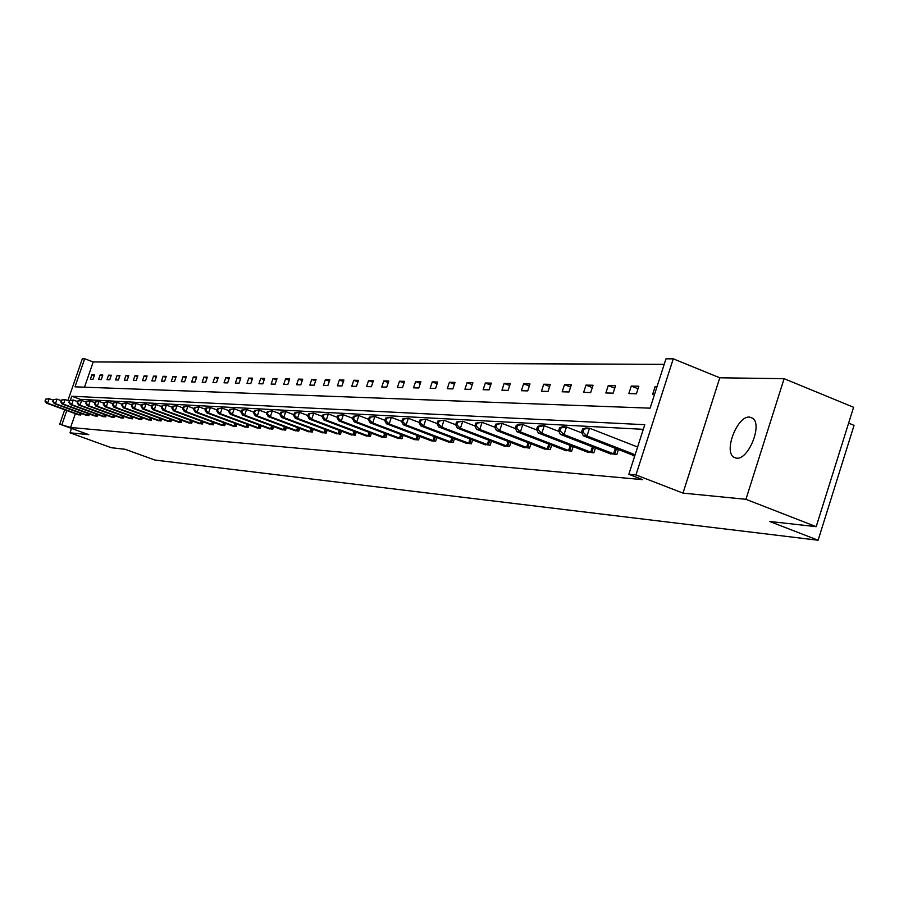 <?xml version="1.0" encoding="UTF-8"?>
<svg xmlns="http://www.w3.org/2000/svg" width="899" height="899" viewBox="0 0 899 899"><rect width="100%" height="100%" fill="white"/><g stroke="black" fill="none" stroke-linecap="round" stroke-linejoin="round"><path stroke-width="1.35" d="M736.517 458.187L733.798 457.22C723.448 451.242 737.45 415.563 749.552 417.08L752.665 418.215C762.757 424.586 748.373 460.176 736.517 458.187M71.527 428.43L70.01 432.812L88.765 434.655L59.739 424.171L64.706 409.775M816.191 526.668L745.934 499.305L784.108 378.67L853.578 407.281L816.191 526.668L769.668 521.465L818.112 540.232L154.954 460.063L125.062 449.264L111.341 447.724L70.01 432.812M67.874 400.594L82.337 358.768L84.675 358.768L74.988 386.828L650.112 408.157L665.968 358.825L673.261 358.825L635.964 474.93L628.839 474.301L644.785 424.699L71.74 396.223L70.324 400.313M664.192 364.342L93.215 361.949L84.675 358.768M784.108 378.67L719.784 377.794L673.261 358.825M848.611 423.148L854.05 425.373L818.112 540.232M609.533 453.467L616.826 454.534L618.456 449.478M564.864 450.219L571.663 451.208L573.18 446.533M523.184 447.185L529.533 448.107L530.938 443.769M484.201 444.342L490.135 445.196L491.461 441.173M447.646 441.667L453.22 442.477L454.456 438.723M414.394 439.622L418.563 439.926L419.721 436.42M381.007 436.813L385.941 437.521L387.042 434.228M350.554 434.588L355.206 435.251L356.24 432.172M321.786 432.486L326.191 433.116L327.157 430.216M294.58 430.497L298.749 431.093L299.659 428.362M268.812 428.609L272.757 429.183L273.622 426.598M244.359 426.823L248.102 427.362L248.933 424.924M221.132 425.126L224.694 425.632L225.48 423.328M199.039 423.519L202.432 423.991L203.174 421.811M178.002 421.979L181.238 422.429L181.946 420.35M157.943 420.507L161.022 420.946L161.696 418.968M138.794 419.103L141.739 419.518L142.39 417.642M120.511 417.765L123.32 418.159L123.938 416.372M103.003 416.484L105.7 416.866L106.284 415.158M86.259 415.259L88.832 415.619L89.394 413.989M643.302 429.329L80.303 399.358L79.91 400.482M75.37 413.652L70.594 427.474L642.684 479.65L628.839 474.301M78.146 414.664L80.674 415.023L81.225 413.428M94.541 415.866L97.171 416.237L97.755 414.563M111.656 417.125L114.409 417.507L115.016 415.754M129.546 418.428L132.423 418.833L133.052 417.001M148.256 419.799L151.268 420.226L151.931 418.293M167.855 421.238L171.012 421.676L171.698 419.653M188.397 422.732L191.701 423.204L192.431 421.069M209.95 424.317L213.423 424.8L214.187 422.564M232.594 425.969L236.246 426.486L237.055 424.114M256.429 427.71L260.272 428.261L261.115 425.755M281.522 429.542L285.579 430.127L286.466 427.463M307.997 431.475L312.279 432.093L313.223 429.273M335.968 433.52L340.496 434.172L341.496 431.183M365.556 435.678L370.354 436.375L371.411 433.183M397.965 438.409L402.01 438.701L403.134 435.307M431.329 440.87L435.622 441.184L436.824 437.555M465.637 442.982L471.379 443.814L472.66 439.926M503.373 445.735L509.508 446.623L510.868 442.454M543.67 448.668L550.233 449.635L551.694 445.129M586.811 451.815L593.846 452.849L595.408 447.983M633.087 455.186L632.918 455.726L634.773 455.86M70.594 427.474L59.739 424.171M719.784 377.794L682.993 493.113L745.934 499.305M682.993 493.113L635.964 474.93M66.796 410.54L62.009 424.373M93.215 361.949L84.506 387.177M654.573 394.256L652.696 394.212L655.157 386.536L657.045 386.581M636.402 393.773L628.851 393.571L631.289 386.042L638.841 386.199L636.402 393.773M613.14 393.155L605.847 392.964L608.241 385.559L615.545 385.716L613.14 393.155M590.677 392.56L583.642 392.369L585.991 385.098L593.048 385.244L590.677 392.56M568.977 391.986L562.178 391.807L564.505 384.648L571.314 384.794L568.977 391.986M548.008 391.425L541.434 391.245L543.726 384.221L550.312 384.356L548.008 391.425M527.724 390.885L521.364 390.717L523.623 383.806L529.994 383.94L527.724 390.885M508.104 390.368L501.945 390.2L504.17 383.401L510.34 383.525L508.104 390.368M489.101 389.863L483.145 389.705L485.348 383.008L491.315 383.131L489.101 389.863M470.705 389.368L464.929 389.222L467.098 382.626L472.885 382.749L470.705 389.368M452.871 388.896L447.275 388.75L449.41 382.255L455.018 382.378L452.871 388.896M435.577 388.435L430.149 388.289L432.262 381.906L437.701 382.019L435.577 388.435M418.81 387.986L413.54 387.851L415.63 381.558L420.901 381.67L418.81 387.986M402.527 387.559L397.414 387.424L399.482 381.221L404.606 381.333L402.527 387.559M386.727 387.143L381.76 387.008L383.794 380.895L388.773 380.996L386.727 387.143M371.377 386.727L366.556 386.604L368.568 380.58L373.4 380.682L371.377 386.727M356.465 386.334L351.779 386.21L353.757 380.266L358.454 380.367L356.465 386.334M341.968 385.952L337.406 385.828L339.361 379.974L343.935 380.063L341.968 385.952M327.865 385.57L323.426 385.457L325.359 379.681L329.809 379.771L327.865 385.57M314.144 385.21L309.829 385.098L311.739 379.4L316.066 379.49L314.144 385.21M300.794 384.851L296.591 384.738L298.479 379.12L302.693 379.209L300.794 384.851M287.804 384.514L283.702 384.401L285.579 378.85L289.68 378.94L287.804 384.514M275.139 384.176L271.15 384.064L273.004 378.591L276.993 378.67L275.139 384.176M262.8 383.851L258.923 383.738L260.744 378.333L264.643 378.412L262.8 383.851M250.787 383.525L247 383.423L248.798 378.086L252.597 378.164L250.787 383.525M239.067 383.21L235.369 383.12L237.156 377.85L240.853 377.917L239.067 383.21M227.638 382.907L224.031 382.817L225.806 377.614L229.414 377.681L227.638 382.907M216.49 382.614L212.973 382.524L214.726 377.378L218.243 377.456L216.49 382.614M205.613 382.322L202.174 382.232L203.904 377.153L207.343 377.22L205.613 382.322M194.993 382.041L191.644 381.951L193.352 376.939L196.701 377.007L194.993 382.041M184.621 381.772L181.351 381.682L183.048 376.715L186.318 376.782L184.621 381.772M174.496 381.502L171.304 381.412L172.979 376.512L176.17 376.58L174.496 381.502M164.607 381.232L161.483 381.154L163.135 376.31L166.27 376.366L164.607 381.232M154.931 380.974L151.886 380.895L153.527 376.108L156.583 376.164L154.931 380.974M145.481 380.727L142.503 380.648L144.121 375.906L147.11 375.973L145.481 380.727M136.243 380.479L133.333 380.401L134.94 375.715L137.862 375.782L136.243 380.479M127.209 380.243L124.354 380.165L125.95 375.535L128.804 375.591L127.209 380.243M118.376 380.007L115.578 379.929L117.151 375.344L119.949 375.411L118.376 380.007M109.723 379.783L106.992 379.704L108.554 375.175L111.285 375.231L109.723 379.783M101.261 379.547L98.587 379.479L100.126 374.995L102.812 375.052L101.261 379.547M92.979 379.333L90.361 379.266L91.889 374.827L94.507 374.883L92.979 379.333M80.303 399.358L71.74 396.223M94.226 375.692L91.889 374.827M102.52 375.883L100.126 374.995M110.993 376.074L108.554 375.175M119.657 376.276L117.151 375.344M128.501 376.479L125.95 375.535M137.547 376.692L134.94 375.715M146.795 376.906L144.121 375.906M156.257 377.131L153.527 376.108M165.933 377.355L163.135 376.31M175.833 377.58L172.979 376.512M185.969 377.816L183.048 376.715M196.342 378.063L193.352 376.939M206.972 378.31L203.904 377.153M217.861 378.569L214.726 377.378M229.02 378.827L225.806 377.614M240.46 379.097L237.156 377.85M252.192 379.367L248.798 378.086M264.216 379.659L260.744 378.333M276.566 379.951L273.004 378.591M289.231 380.243L285.579 378.85M302.244 380.558L298.479 379.12M315.605 380.873L311.739 379.4M329.337 381.198L325.359 379.681M343.44 381.536L339.361 379.974M357.948 381.884L353.757 380.266M372.883 382.244L368.568 380.58M388.233 382.614L383.794 380.895M404.044 382.985L399.482 381.221M420.339 383.379L415.63 381.558M437.116 383.794L432.262 381.906M454.411 384.21L449.41 382.255M472.256 384.648L467.098 382.626M490.663 385.098L485.348 383.008M509.677 385.559L504.17 383.401M529.309 386.042L523.623 383.806M549.592 386.548L543.726 384.221M570.573 387.064L564.505 384.648M592.284 387.604L585.991 385.098M614.747 388.166L608.241 385.559M638.02 388.739L631.289 386.042M656.843 387.211L655.157 386.536M45.568 399.167L45.444 400.988L45.568 399.167L49.164 398.695L47.613 403.179L80.09 414.978M45.444 400.988L47.613 403.179L46.377 403.1L78.663 414.877M46.063 399.201L49.164 398.695L53.187 400.167M44.95 400.965L46.377 403.1M53.389 399.606L53.266 401.448L53.389 399.606L57.019 399.122L55.457 403.662L88.248 415.574M53.266 401.448L55.457 403.662L54.187 403.584L86.787 415.473M53.895 399.628L57.019 399.122L61.166 400.639M52.76 401.415L54.187 403.584M61.368 400.044L61.256 401.909L61.368 400.044L65.054 399.561L63.469 404.145L96.575 416.192M61.256 401.909L63.469 404.145L62.177 404.067L95.08 416.08M61.885 400.077L65.054 399.561L69.313 401.123M60.739 401.875L62.177 404.067M69.526 400.505L69.414 402.381L69.526 400.505L73.257 400.01L71.662 404.64L105.082 416.821M69.414 402.381L71.662 404.64L70.336 404.561L103.565 416.709M70.055 400.527L73.257 400.01L77.64 401.617M68.886 402.347L70.336 404.561M77.865 400.965L77.752 402.864L77.865 400.965L81.64 400.471L80.033 405.157L113.78 417.462M77.752 402.864L80.033 405.157L78.674 405.067L112.229 417.35M78.404 400.988L81.64 400.471L86.147 402.123M77.213 402.831L78.674 405.067M86.383 401.437L86.282 403.359L86.945 401.471L86.383 401.437L90.215 400.943L88.585 405.674L122.669 418.114M86.282 403.359L88.585 405.674L87.203 405.584L121.084 418.001M86.945 401.471L90.215 400.943L94.856 402.64M85.731 403.325L87.203 405.584M95.103 401.92L94.451 403.831L95.013 403.865L95.665 401.954L95.103 401.92L98.991 401.415L97.339 406.202L131.771 418.788M95.013 403.865L97.339 406.202L95.923 406.123L130.141 418.664M95.665 401.954L98.991 401.415L103.767 403.168M94.451 403.831L95.923 406.123M104.026 402.415L103.351 404.348L103.936 404.381L104.599 402.449L104.026 402.415L107.959 401.909L106.296 406.753L141.064 419.473M103.936 404.381L106.296 406.753L104.846 406.663L139.401 419.35M104.599 402.449L107.959 401.909L112.869 403.718M103.351 404.348L104.846 406.663M113.15 402.921L112.476 404.876L113.06 404.91L113.735 402.954L113.15 402.921L117.14 402.404L115.454 407.303L150.583 420.17M113.06 404.91L115.454 407.303L113.971 407.213L148.886 420.047M113.735 402.954L117.14 402.404L122.197 404.269M112.476 404.876L113.971 407.213M122.489 403.437L121.803 405.415L122.41 405.46L123.096 403.471L122.489 403.437L126.523 402.921L124.826 407.876L160.314 420.889M122.41 405.46L124.826 407.876L123.309 407.786L158.584 420.766M123.096 403.471L126.523 402.921L131.748 404.842M121.803 405.415L123.309 407.786M132.041 403.966L131.355 405.977L131.973 406.011L132.67 404.011L132.041 403.966L136.142 403.449L134.423 408.461L170.282 421.631M131.973 406.011L134.423 408.461L132.872 408.371L168.506 421.496M132.67 404.011L136.142 403.449L141.525 405.427M131.355 405.977L132.872 408.371M141.828 404.516L141.143 406.539L141.772 406.584L142.469 404.55L141.828 404.516L145.986 403.988L144.256 409.056L180.497 422.373M141.772 406.584L144.256 409.056L142.66 408.966L178.665 422.238M142.469 404.55L145.986 403.988L151.538 406.033M141.143 406.539L142.66 408.966M151.864 405.067L151.156 407.123L151.807 407.157L152.515 405.112L151.864 405.067L156.078 404.539L154.325 409.674L190.948 423.148M151.807 407.157L154.325 409.674L152.695 409.573L189.071 423.013M152.515 405.112L156.078 404.539L161.786 406.651M151.156 407.123L152.695 409.573M162.135 405.64L161.427 407.719L162.09 407.764L162.798 405.674L162.135 405.64L166.416 405.101L164.641 410.304L201.657 423.935M162.09 407.764L164.641 410.304L162.966 410.202L199.735 423.8M162.798 405.674L166.416 405.101L172.305 407.281M161.427 407.719L162.966 410.202M172.664 406.224L171.945 408.326L172.63 408.371L173.35 406.269L172.664 406.224L177.002 405.674L175.215 410.944L212.625 424.744M172.63 408.371L175.215 410.944L173.496 410.843L210.669 424.598M173.35 406.269L177.002 405.674L183.081 407.932M171.945 408.326L173.496 410.843M183.463 406.82L182.733 408.955L183.43 409L184.16 406.865L183.463 406.82L187.869 406.269L186.048 411.607L223.873 425.575M183.43 409L186.048 411.607L184.295 411.495L221.862 425.429M184.16 406.865L187.869 406.269L194.139 408.596M182.733 408.955L184.295 411.495M194.532 407.438L193.791 409.596L194.51 409.641L195.252 407.483L194.532 407.438L199.005 406.876L197.162 412.281L235.414 426.429M194.51 409.641L197.162 412.281L195.364 412.169L233.347 426.272M195.252 407.483L199.005 406.876L205.478 409.281M193.791 409.596L195.364 412.169M205.882 408.067L205.141 410.259L205.882 410.304L206.624 408.112L205.882 408.067L210.433 407.505L208.568 412.978L247.247 427.295M205.882 410.304L208.568 412.978L206.725 412.866L245.124 427.137M206.624 408.112L210.433 407.505L217.108 409.989M205.141 410.259L206.725 412.866M217.536 408.719L216.794 410.933L217.547 410.978L218.3 408.764L217.536 408.719L222.154 408.146L220.277 413.686L259.384 428.194M217.547 410.978L220.277 413.686L218.378 413.574L257.215 428.036M218.3 408.764L222.154 408.146L229.054 410.708M216.794 410.933L218.378 413.574M229.503 409.382L228.739 411.63L229.526 411.675L230.279 409.427L229.503 409.382L234.19 408.798L232.29 414.417L271.846 429.115M229.526 411.675L232.29 414.417L230.346 414.304L269.621 428.947M230.279 409.427L234.19 408.798L241.314 411.461M228.739 411.63L230.346 414.304M241.786 410.068L241.022 412.338L241.82 412.383L242.595 410.113L241.786 410.068L246.551 409.472L244.629 415.169L284.646 430.059M241.82 412.383L244.629 415.169L242.629 415.046L282.353 429.891M242.595 410.113L246.551 409.472L253.923 412.225M241.022 412.338L242.629 415.046M254.417 410.764L253.63 413.068L254.451 413.113L255.237 410.809L254.417 410.764L259.26 410.169L257.305 415.934L297.794 431.026M254.451 413.113L257.305 415.934L255.249 415.81L295.434 430.846M255.237 410.809L259.26 410.169L266.868 413.023M253.63 413.068L255.249 415.81M267.385 411.484L266.598 413.821L267.441 413.866L268.228 411.528L267.385 411.484L272.307 410.877L270.341 416.731L311.29 432.014M267.441 413.866L270.341 416.731L268.228 416.608L308.874 431.846M268.228 411.528L272.307 410.877L280.173 413.832M266.598 413.821L268.228 416.608M280.713 412.225L279.915 414.596L280.791 414.641L281.589 412.27L280.713 412.225L285.725 411.618L283.724 417.552L325.18 433.037M280.791 414.641L283.724 417.552L281.556 417.417L322.696 432.857M281.589 412.27L285.725 411.618L293.861 414.675M279.915 414.596L281.556 417.417M294.434 412.989L293.625 415.394L294.512 415.439L295.322 413.034L294.434 412.989L299.524 412.371L297.502 418.383L339.451 434.093M294.512 415.439L297.502 418.383L295.265 418.249L336.9 433.902M295.322 413.034L299.524 412.371L307.952 415.54M293.625 415.394L295.265 418.249M308.537 413.765L307.728 416.203L308.638 416.259L309.458 413.821L308.537 413.765L313.717 413.147L311.672 419.249L354.139 435.172M308.638 416.259L311.672 419.249L309.38 419.103L351.509 434.981M309.458 413.821L313.717 413.147L322.438 416.428M307.728 416.203L309.38 419.103M323.067 414.574L322.235 417.046L323.179 417.102L324.011 414.63L323.067 414.574L328.337 413.945L326.27 420.136L369.253 436.296M323.179 417.102L326.27 420.136L323.898 419.99L366.545 436.094M324.011 414.63L328.337 413.945L337.372 417.35M322.235 417.046L323.898 419.99M338.013 415.405L337.181 417.923L338.148 417.979L338.99 415.462L338.013 415.405L343.384 414.765L341.283 421.047L384.817 437.442M338.148 417.979L341.283 421.047L338.844 420.901L382.019 437.229M338.99 415.462L343.384 414.765L352.745 418.305M337.181 417.923L338.844 420.901M353.419 416.259L352.577 418.81L353.577 418.867L354.431 416.316L353.419 416.259L358.892 415.608L356.757 421.991L400.842 438.622M353.577 418.867L356.757 421.991L354.251 421.833L396.897 437.959M354.431 416.316L358.892 415.608L368.59 419.282M352.577 418.81L354.251 421.833M369.298 417.147L368.433 419.732L369.467 419.788L370.332 417.203L369.298 417.147L374.872 416.484L372.714 422.957L417.35 439.836M369.467 419.788L372.714 422.957L370.13 422.8L413.304 439.162M370.332 417.203L374.872 416.484L384.918 420.305M368.433 419.732L370.13 422.8M385.671 418.046L384.794 420.676L385.862 420.743L386.739 418.114L385.671 418.046L391.346 417.383L389.166 423.957L434.386 441.094M385.862 420.743L389.166 423.957L386.491 423.8L430.228 440.409M386.739 418.114L391.346 417.383L401.774 421.35M384.794 420.676L386.491 423.8M402.561 418.99L401.673 421.665L402.774 421.721L403.662 419.046L402.561 418.99L408.348 418.305L406.123 424.991L451.939 442.387M402.774 421.721L406.123 424.991L403.37 424.822L448.792 442.151M403.662 419.046L408.348 418.305L419.17 422.44M401.673 421.665L403.37 424.822M419.99 419.957L419.091 422.665L420.226 422.732L421.125 420.024L419.99 419.957L425.89 419.271L423.643 426.059L470.065 443.724M420.226 422.732L423.643 426.059L420.799 425.89L466.806 443.477M421.125 420.024L425.89 419.271L437.128 423.564M419.091 422.665L420.799 425.89M437.982 420.957L437.071 423.71L438.251 423.777L439.162 421.024L437.982 420.957L444.005 420.26L441.724 427.16L488.775 445.095M438.251 423.777L441.724 427.16L438.791 426.98L485.415 444.848M439.162 421.024L444.005 420.26L455.681 424.733M437.071 423.71L438.791 426.98M456.58 421.991L455.658 424.789L456.872 424.867L457.793 422.058L456.58 421.991L462.727 421.283L460.412 428.295L508.092 446.522M456.872 424.867L460.412 428.295L457.377 428.115L504.631 446.264M457.793 422.058L462.727 421.283L474.897 425.957M455.658 424.789L457.377 428.115M475.807 423.058L474.863 425.901L476.122 425.98L477.054 423.126L475.807 423.058L482.078 422.339L479.729 429.475L528.073 447.994M476.122 425.98L479.729 429.475L476.594 429.284L524.488 447.736M477.054 423.126L482.078 422.339L494.832 427.25M474.863 425.901L476.594 429.284M495.686 424.159L494.731 427.059L496.034 427.137L496.978 424.227L495.686 424.159L502.091 423.429L499.709 430.688L548.727 449.522M496.034 427.137L499.709 430.688L496.462 430.486L545.019 449.242M496.978 424.227L502.091 423.429L515.464 428.598M494.731 427.059L496.462 430.486M516.262 425.306L515.296 428.25L516.644 428.329L517.599 425.373L516.262 425.306L519.431 424.373L522.802 424.553L520.386 431.947L570.101 451.096M516.644 428.329L520.386 431.947L517.026 431.745L566.258 450.815M517.599 425.373L522.802 424.553L536.838 430.003M515.296 428.25L517.026 431.745M537.568 426.486L536.591 429.486L537.984 429.565L538.962 426.564L537.568 426.486L540.771 425.542L544.255 425.733L541.805 433.251L592.227 452.725M537.984 429.565L541.805 433.251L538.321 433.037L588.249 452.433M538.962 426.564L544.255 425.733L558.976 431.453M536.591 429.486L538.321 433.037M559.639 427.71L558.65 430.767L560.088 430.846L561.088 427.789L559.639 427.71L562.864 426.744L566.482 426.946L563.999 434.599L615.141 454.411M560.088 430.846L563.999 434.599L560.392 434.386L611.028 454.107M561.088 427.789L566.482 426.946L581.934 432.97M558.65 430.767L560.392 434.386M582.53 428.98L581.529 432.093L583.024 432.183L584.024 429.059L582.53 428.98L585.777 427.991L589.53 428.205L587.002 436.004L635.121 454.759M583.024 432.183L587.002 436.004L583.26 435.768L634.638 455.849M584.024 429.059L589.53 428.205L637.616 447.017M581.529 432.093L583.26 435.768M79.123 414.641L79.73 412.888M79.809 414.889L80.416 413.124M87.27 415.248L87.888 413.439M87.956 415.484L88.574 413.686M95.586 415.855L96.227 414.012M96.283 416.091L96.912 414.259M104.093 416.473L104.734 414.585M104.79 416.72L105.43 414.844M112.78 417.114L113.443 415.181M113.488 417.361L114.151 415.439M121.657 417.765L122.331 415.788M122.376 418.013L123.051 416.046M130.737 418.428L131.434 416.406M131.468 418.687L132.153 416.675M140.03 419.114L140.738 417.035M140.761 419.372L141.469 417.305M149.537 419.811L150.257 417.687M150.268 420.069L150.998 417.956M159.258 420.53L160 418.338M160.011 420.788L160.741 418.619M169.214 421.26L169.978 419.024M169.967 421.519L170.731 419.294M179.407 422.002L180.193 419.709M180.171 422.272L180.946 419.99M189.846 422.766L190.644 420.417M190.622 423.036L191.42 420.698M200.544 423.553L201.365 421.137M201.32 423.834L202.14 421.429M211.501 424.362L212.344 421.878M212.299 424.631L213.13 422.17M222.738 425.182L223.604 422.631M223.536 425.463L224.402 422.923M234.257 426.025L235.145 423.407M235.066 426.317L235.954 423.71M246.079 426.89L246.989 424.204M246.899 427.182L247.809 424.508M258.204 427.789L259.137 425.013M259.036 428.081L259.968 425.328M270.655 428.699L271.61 425.845M271.498 428.992L272.453 426.16M283.432 429.632L284.421 426.699M284.286 429.936L285.264 427.025M296.558 430.599L297.58 427.576M297.423 430.902L298.434 427.902M310.054 431.587L311.099 428.475M310.93 431.891L311.964 428.801M323.921 432.61L324.988 429.407M324.797 432.913L325.865 429.733M338.181 433.655L339.283 430.351M339.069 433.97L340.17 430.688M352.846 434.723L353.981 431.318M353.757 435.049L354.88 431.655M367.938 435.835L369.107 432.318M368.86 436.161L370.028 432.666M383.48 436.981L384.682 433.34M384.412 437.307L385.615 433.7M399.493 438.15L400.729 434.397M400.437 438.487L401.673 434.756M415.99 439.364L417.271 435.487M416.945 439.701L418.215 435.846M432.992 440.611L434.318 436.599M433.959 440.948L435.285 436.97M450.534 441.892L451.894 437.746M451.523 442.241L452.871 438.116M468.626 443.218L470.042 438.926M469.638 443.578L471.031 439.308M487.314 444.589L488.775 440.139M488.337 444.96L489.786 440.532M506.62 446.005L508.126 441.398M507.654 446.376L509.149 441.791M526.578 447.477L528.129 442.69M527.623 447.848L529.174 443.083M547.199 448.983L548.817 444.016M548.266 449.365L549.873 444.432M568.55 450.556L570.224 445.387M569.629 450.938L571.292 445.803M590.654 452.175L592.385 446.814M591.744 452.568L593.475 447.23M613.545 453.86L615.343 448.275M614.658 454.253L616.456 448.702M733.798 457.22L736.101 458.142"/></g></svg>
